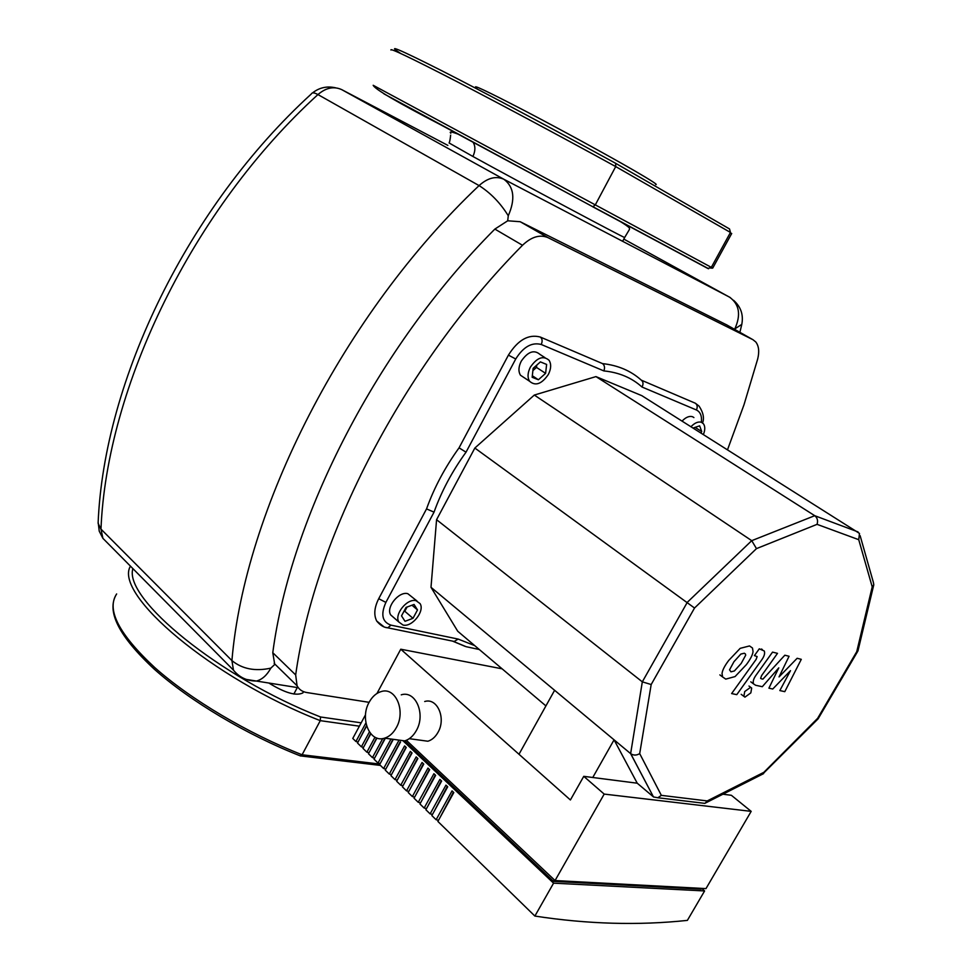 <?xml version="1.0" encoding="UTF-8"?>
<svg xmlns="http://www.w3.org/2000/svg" width="972" height="972" viewBox="0 0 972 972"><rect width="100%" height="100%" fill="white"/><g stroke="black" fill="none" stroke-linecap="round" stroke-linejoin="round"><path stroke-width="1.46" d="M132.897 568.608C123.371 598.448 219.089 677.229 320.541 716.984L320.286 720.653L302.098 754.77L300.117 755.815M268.855 683.037C285.003 692.975 296.351 696.256 302.912 692.878L303.471 691.627M293.86 694.044L297.286 687.556M655.699 184.546C658.384 185.13 651.191 180.452 634.121 170.525C608.01 155.411 560.358 129.349 524.102 110.419C486.182 90.736 470.448 83.361 476.888 88.258M383.928 93.847L592.884 206.793L595.289 204.898L615.713 166.589L615.653 163.32C555.462 130.224 485.101 92.777 442.005 70.859C398.957 49.122 385.191 43.327 400.707 53.472M592.543 206.684L707.859 268.479L711.322 267.349L373.187 85.281C374.828 89.181 397.402 102.388 440.899 124.902L592.884 206.793M615.762 163.381L729.535 228.955L730.458 232.454L711.322 267.349L712.719 268.102L710.678 268.126M369.117 702.331L306.775 692.538C302.304 691.785 299.06 689.525 297.067 685.758L295.67 674.92C314.697 538.051 403.186 365.751 522.499 245.272C531.417 236.791 539.897 234.24 547.953 237.618L752.899 339.665L755.791 341.974C758.877 346.008 759.497 351.718 757.65 359.118L743.993 404.777L727.542 449.684M507.712 220.79L508.271 215.772C500.471 203.099 490.738 193.039 479.075 185.591C343.165 314.09 244.458 510.312 231.919 660.596C242.295 669.052 255.272 671.555 270.836 668.129L274.736 664.459L272.78 652.71C290.567 517.043 377.087 347.332 494.857 229.088L507.712 220.79L520.166 221.713L726.91 325M734.419 329.241L734.808 328.901C741.15 314.879 739.388 304.297 729.535 297.14L503.897 179.273C514.067 186.94 515.525 199.114 508.271 215.772M729.535 669.842L730.968 671.834L734.407 670.947L741.211 663.402L745.67 655.237L745.451 654.01L744.309 653.233L740.846 654.071L733.957 661.701L729.535 669.842M735.075 676.573L746.375 664.617C750.53 659.065 752.753 654.691 753.045 651.507L752.474 648.008L749.521 645.943L740.19 648.336L728.696 660.462C724.505 666.063 722.293 670.461 722.038 673.657L722.597 676.949L725.756 679.112L735.075 676.573M736.776 694.652L761.513 660.158C764.235 656.428 765.158 653.366 764.271 650.985L759.29 648.822L754.418 655.614L757.139 656.574L756.107 659.429L731.624 693.571L736.776 694.652M750.639 687.277L744.71 691.554L743.884 696.353L744.941 697.131L750.846 692.866L751.672 688.054L748.975 686.025M797.137 658.287L779.034 676.913L789.07 656.27L784.829 655.213L762.911 679.136L761.368 678.784L760.602 678.322L761.635 675.54L777.503 653.354L772.546 652.115L756.24 674.92C753.579 678.578 752.668 681.566 753.507 683.863L755.657 685.272L762.291 686.706L778.791 667.861L768.913 688.164L772.74 689.014L790.503 670.656L779.836 690.57L784.793 691.663L801.293 659.332L797.137 658.287M424.703 701.517C437.23 697.434 446.367 718.247 437.995 732.353C435.359 737.019 431.981 739.984 427.862 741.235L418.786 739.984M396.297 727.7C393.247 733.167 389.347 736.654 384.608 738.149C369.822 743.325 359.519 718.673 369.19 702.173C372.337 696.523 376.371 692.975 381.291 691.542C395.689 686.73 406.053 711.091 396.297 727.7M401.254 694.834C415.591 690.108 426.003 714.189 416.332 730.579C413.294 735.986 409.419 739.413 404.704 740.883L394.292 739.461M453.377 792.18L439.794 817.962M447.29 786.409L433.755 812.106M441.252 780.686L427.765 806.286M435.262 775L421.824 800.503M429.308 769.362L415.931 794.78M423.403 763.761L410.075 789.082M417.547 758.209L404.267 783.432M411.727 752.692L398.496 777.831M405.956 747.213L392.773 772.266M400.221 741.782L387.087 766.738M392.955 739.279L381.449 761.246M384.997 738.198L375.848 755.803M376.65 737.942L370.283 750.396M370.599 733.568L364.755 745.026M438.518 820.259L436.124 819.736L452.041 790.904L453.803 792.569L437.874 821.437L534.879 916.061C587.55 924.153 638.373 925.599 687.374 920.387L704.603 890.947L553.578 883.159L402.87 740.64M432.491 814.402L430.122 813.88L445.954 785.133L447.703 786.785L431.847 815.569L436.124 819.736M426.501 808.583L424.157 808.06L439.903 779.398L441.64 781.051L425.87 809.737L430.122 813.88M420.56 802.811L418.239 802.289L433.913 773.712L435.638 775.352L419.94 803.953L424.157 808.06M414.667 797.089L412.359 796.554L427.959 768.074L429.673 769.703L414.048 798.206L418.239 802.289M408.811 791.402L406.527 790.868L422.055 762.473L423.756 764.089L408.204 792.508L412.359 796.554M403.003 785.753L400.743 785.218L416.186 756.909L417.875 758.512L402.408 786.846L406.527 790.868M397.232 780.152L394.997 779.617L410.366 751.392L412.043 752.984L396.649 781.233L400.743 785.218M391.509 774.587L389.286 774.052L404.583 745.913L406.247 747.492L390.926 775.656L394.997 779.617M385.823 769.059L383.624 768.524L398.848 740.482M380.186 763.579L377.999 763.044L391.023 739.024M374.585 758.136L372.422 757.601L382.725 738.562M369.02 752.729L366.881 752.194L374.985 737.189M363.504 747.359L361.377 746.824L369.396 731.952M366.529 725.647L359.276 739.704M358.024 742.037L355.91 741.502L365.897 722.937M366.638 726.023L357.489 743.033L361.377 746.824M400.5 742.049L385.252 770.116L389.286 774.052M393.332 739.34L379.615 764.624L383.624 768.524M385.349 738.246L374.026 759.168L377.999 763.044M376.954 738.052L368.473 753.75L372.422 757.601M370.806 733.811L362.957 748.367L366.881 752.194M355.91 741.502L352.775 738.441L365.533 714.724M701.675 888.384L704.603 890.947M404.765 740.871L553.505 881.373L554.356 879.879M553.505 881.373L701.128 889.173L701.602 888.384M555.061 880.547L705.976 888.615L751.186 811.365L604.195 794.088L555.061 880.547L406.381 740.287M502.111 668.821L400.768 649.211L376.966 693.461M553.578 883.159L534.879 916.061M751.186 811.365L731.369 795.29L722.913 794.209M858.738 539.691L872.212 586.869L856.745 651.665L817.61 718.369L763.871 772.315L707.239 800.928L661.349 795.351L639.697 753.616L651.179 684.531L694.53 608.022L756.471 548.621L817.063 524.345L858.738 539.691L859.479 533.409L641.799 395.653L595.958 376.601L534.308 395.057L474.846 448.043L436.574 519.692L430.997 587.307L614.073 739.838L637.231 783.201L583.759 776.336L570.406 799.968L400.768 649.211M604.195 794.088L583.759 776.336M691.019 426.672C694.834 422.747 698.358 421.313 701.577 422.358L703.473 423.828C705.21 426.416 705.198 429.964 703.412 434.484M682.101 421.046C685.904 417.146 689.415 415.724 692.647 416.781L693.911 417.571M530.348 367.197C536.994 357.587 543.251 355.278 549.095 360.308C551.403 364.099 551.16 368.813 548.342 374.463C541.708 384.086 535.451 386.346 529.582 381.255C527.322 377.5 527.577 372.811 530.348 367.197M524.576 377.95L520.494 375.241C518.222 371.486 518.465 366.808 521.223 361.22C527.832 351.657 534.065 349.385 539.934 354.403L544.964 357.647M403.016 625.032L398.872 622.044C393.891 614.535 407.195 598.035 416.065 600.708L420.062 603.6C425.08 611.06 411.994 627.511 403.016 625.032M393.757 617.572L390.695 614.912C385.702 607.391 398.933 590.988 407.815 593.685L416.964 600.975M554.611 690.29L519.182 753.92M724.675 793.322L724.067 794.355M639.697 753.616C636.551 755.511 633.55 755.536 630.719 753.701L614.073 739.838L592.762 777.491M430.997 587.307L457.739 631.253L545.912 705.903M637.231 783.201L653.451 796.894M406.053 607.403L414.06 604.45L417.498 609.93L412.991 618.313L405.02 621.302L401.521 615.859L406.053 607.403M411.982 605.216L417.498 609.93M403.781 611.619L404.789 611.254L407.061 607.026M404.789 611.254L412.991 618.313M546.629 364.439L545.608 373.357L538.403 379.76L532.158 377.282L533.142 368.327L540.408 361.888L546.629 364.439M532.887 370.599L536.495 367.416L536.751 365.132M536.495 367.416L545.608 373.357M532.328 375.763L538.403 379.76M693.17 428.02L699.633 425.845L701.723 431.532L700.946 432.929M695.102 427.364L701.723 431.532M641.994 387.014C643.549 384.086 643.318 381.802 641.313 380.161C630.925 370.818 618.01 365.302 602.555 363.613C604.608 365.302 605.046 367.732 603.867 370.915C619.103 372.434 631.812 377.804 641.994 387.014L696.414 409.977C700.375 411.909 702.027 415.992 701.371 422.237M466.025 452.187L459.051 447.849C444.982 467.362 434.144 487.701 426.538 508.903L434.034 512.147C441.482 491.31 452.15 471.323 466.025 452.187L515.731 358.996C523.325 346.87 531.818 342.023 541.222 344.477L603.867 370.915M474.701 645.615L458.177 639.078L453.924 641.617L466.135 646.696L479.305 649.515M756.471 548.621L751.733 540.663L687.301 602.312L642.322 681.846L630.634 753.628L653.488 796.955L630.719 753.701M694.53 608.022L474.846 448.043M817.063 524.345C818.157 520.7 817.391 517.809 814.743 515.695L751.733 540.663L534.308 395.057M872.212 586.869L873.792 584.767L873.378 582.374L860.123 535.669M856.745 651.665L857.997 650.79M817.61 718.369L818.096 718.855L762.631 774.113M763.871 772.315L763.628 773.518M707.239 800.928L704.992 803.382L701.723 802.994M661.349 795.351L657.898 797.757L653.488 796.955M651.179 684.531L642.322 681.846L436.574 519.692M595.958 376.601L814.743 515.695L858.033 531.915M359.373 726.181L320.286 720.653C212.321 678.65 113.129 594.038 130.455 566.141M320.541 716.984L361.171 722.828M300.652 756.022C246.852 734.929 190.087 701.164 154.414 669.295C118.584 636.004 105.984 610.89 116.64 593.941C106.215 609.687 118.973 634.266 154.888 667.691C190.804 699.597 248.042 733.568 302.098 754.77L379.906 764.089M708.43 268.697L702.78 265.599M390.963 50.034C389.468 47.677 411.01 57.98 455.576 80.931C499.474 103.652 561.938 137.052 615.713 166.589L730.458 232.454L731.442 233.973M726.145 324.563L752.899 339.665M547.953 237.618L520.166 221.713M295.67 674.92L272.78 652.71M494.857 229.088L522.499 245.272M741.794 324.393L734.808 328.901M270.836 668.129C266.996 675.176 262.197 679.489 256.45 681.056L246.293 679.428M108.572 544.041L102.898 538.33L100.979 529.12L231.919 660.596L233.474 670.17C239.331 677.387 246.997 681.008 256.45 681.056L298.295 687.714M503.897 179.273C496.024 175.725 487.75 177.827 479.075 185.591L317.941 94.563C325.972 87.674 333.918 86.046 341.767 89.655L503.897 179.273M730.3 297.59L623.817 239.088M100.979 529.12C106.665 386.965 192.565 208.798 317.941 94.563C314.248 92.534 312.036 92.34 311.307 93.98C188.349 206.234 103.822 380.04 98.111 523.301L100.979 529.12M341.767 89.655L447.849 145.387M98.172 522.292L99.241 531.186L102.898 538.33L233.474 670.17M458.177 639.078L390.975 625.142C382.227 622.056 380.538 614.474 385.884 602.397L434.034 512.147M452.539 641.107L465.138 646.38M390.975 625.142L387.816 627.827L385.398 627.304M385.884 602.397L378.716 598.703C374.305 607.476 373.637 614.924 376.711 621.035L383.964 626.806M426.538 508.903L378.716 598.703M515.731 358.996L508.417 355.132L459.051 447.849M541.222 344.477C542.655 341.233 542.352 338.754 540.298 337.041C528.549 333.918 517.918 339.957 508.417 355.132M602.555 363.613L540.298 337.041M702.574 422.929C704.445 418.106 703.278 412.505 699.087 406.126L695.381 403.246C697.386 404.85 697.726 407.086 696.414 409.977M695.381 403.246L641.313 380.161M457.861 134.063C451.458 131.645 449.088 131.378 450.753 133.249C450.862 133.14 450.23 141.001 449.1 142.969L472.89 156.468C521.539 183.258 624.875 238.395 624.656 237.496L624.692 237.399M472.89 156.468C475.442 151.073 475.539 146.359 473.157 142.325M300.943 755.961L380.453 765.426M708.637 268.734L593.066 206.793M731.709 233.499L712.719 268.102M274.14 663.378L297.067 685.758M733.581 300.312C740.943 306.873 743.665 314.977 741.745 324.599L739.886 332.327M335.632 87.82C326.993 85.864 319.278 87.565 312.462 92.96M719.863 674.896L722.597 676.949M761.513 649.004L762.34 649.588M741.186 694.324L743.884 696.353M750.797 681.846L753.507 683.863M427.862 741.235L409.285 738.671M404.704 740.883L384.608 738.149M390.695 614.912L398.872 622.044M520.494 375.241L529.582 381.255M454.799 641.569L387.816 627.827C383.989 627.62 380.295 625.361 376.711 621.035M873.792 584.767L857.972 650.876M857.802 651.191L818.096 718.855M763.53 773.663L705.988 802.775M704.992 803.382L657.898 797.757M622.627 241.299L624.668 237.508M618.642 220.498C633.282 229.404 628.641 228.25 629.455 229.428L624.656 237.496"/></g></svg>
